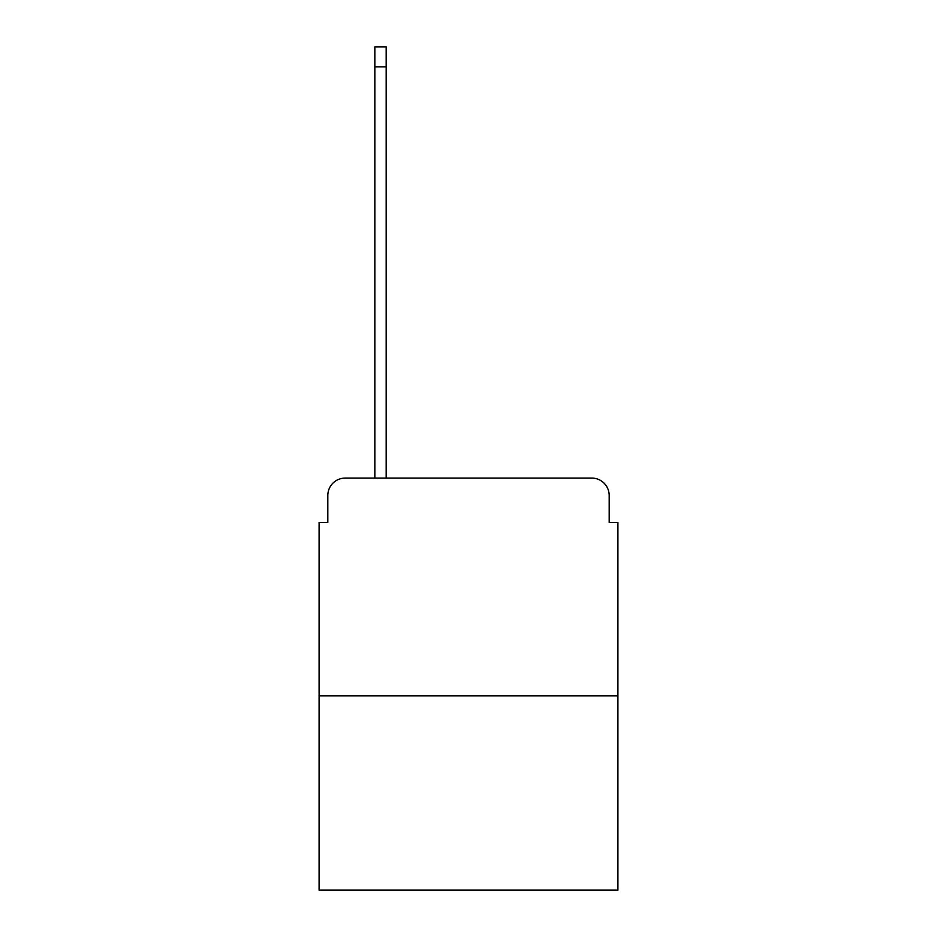 <?xml version="1.0" encoding="UTF-8"?>
<svg xmlns="http://www.w3.org/2000/svg" width="937" height="937" viewBox="0 0 937 937"><rect width="100%" height="100%" fill="white"/><g stroke="black" fill="none" stroke-linecap="round" stroke-linejoin="round"><path stroke-width="1.41" d="M327.809 495.509L327.809 522.518L327.809 495.509A17.428 17.428 0 0 1 345.226 478.081L374.847 478.081L374.847 46.85L386.173 46.85L386.173 66.89L374.847 66.89M617.905 695.875L319.095 695.875L319.095 890.15L617.905 890.15L617.905 522.518L609.191 522.518L609.191 495.509A17.428 17.428 0 0 0 591.774 478.081L345.226 478.081M319.095 695.875L319.095 522.518L327.809 522.518M386.173 66.89L386.173 478.081L400.544 478.081M536.456 478.081L591.774 478.081M609.191 522.518L609.191 495.509"/></g></svg>
